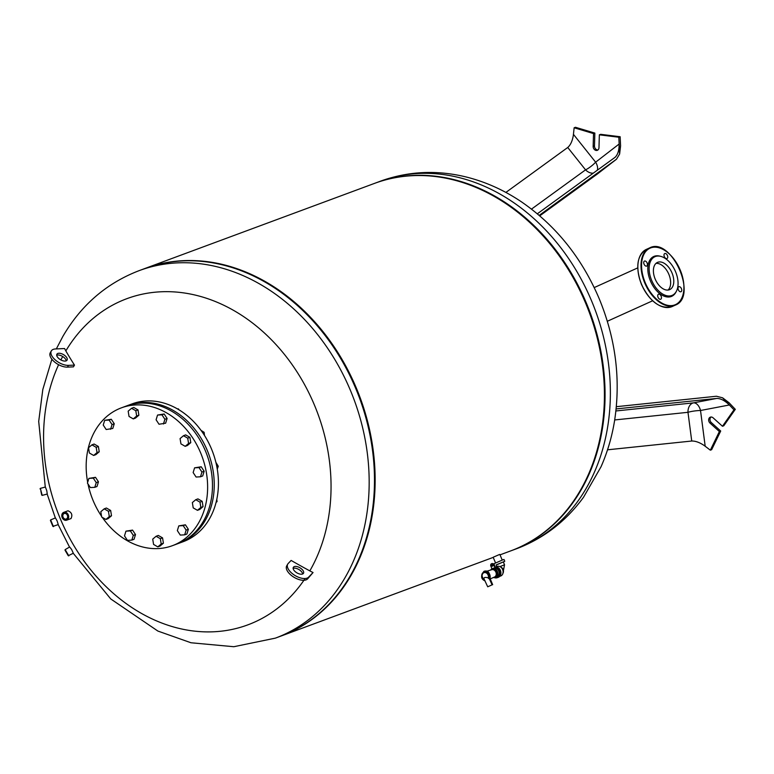 <?xml version="1.0" encoding="UTF-8"?>
<svg xmlns="http://www.w3.org/2000/svg" width="774" height="774" viewBox="0 0 774 774"><rect width="100%" height="100%" fill="white"/><g stroke="black" fill="none" stroke-linecap="round" stroke-linejoin="round"><path stroke-width="1.16" d="M655.994 263.383A14.909 8.94 -114.3 0 1 668.601 273.744A14.909 8.94 -114.3 0 1 668.049 290.047M676.457 291.13L676.012 292.001A21.846 13.09 -114.3 0 1 650.441 280.952A21.846 13.09 -114.3 0 1 659.777 256.117L660.725 256.358A21.169 12.684 -114.3 0 1 675.151 270.774A21.169 12.684 -114.3 0 1 676.457 291.13A21.169 12.684 -114.3 0 1 651.679 280.42A21.169 12.684 -114.3 0 1 660.725 256.358M661.141 296.161A2.748 1.645 65.7 0 0 658.471 294.236A2.748 1.645 65.7 0 0 658.055 297.313A2.748 1.645 65.7 0 0 660.735 299.238A2.748 1.645 65.7 0 0 661.141 296.161M647.132 262.996A2.748 1.645 65.7 0 0 644.461 261.07A2.748 1.645 65.7 0 0 644.045 264.137A2.748 1.645 65.7 0 0 646.716 266.072A2.748 1.645 65.7 0 0 647.132 262.996M667.42 255.478A2.748 1.645 65.7 0 0 664.74 253.553A2.748 1.645 65.7 0 0 664.324 256.62A2.748 1.645 65.7 0 0 667.004 258.545A2.748 1.645 65.7 0 0 667.42 255.478M681.43 288.644A2.748 1.645 65.7 0 0 678.75 286.719A2.748 1.645 65.7 0 0 678.343 289.795A2.748 1.645 65.7 0 0 681.014 291.721A2.748 1.645 65.7 0 0 681.43 288.644M655.201 279.114A14.909 8.94 65.7 0 0 669.742 289.592A14.909 8.94 65.7 0 0 671.735 272.322A14.909 8.94 65.7 0 0 657.445 262.415A14.909 8.94 65.7 0 0 655.201 279.114M217.271 469.054L218.268 466.258L215.888 462.349M216.855 466.78L218.268 466.258M204.52 435.501L204.123 432.318L201.017 430.354M202.769 432.821L204.123 432.318M178.978 409.814L178.417 408.885L177.42 408.895M177.807 409.117L178.417 408.885M216.11 502.336L217.059 501.62L216.788 499.433M216.207 501.929L217.059 501.62M127.091 405.74A73.491 58.766 69.7 0 1 127.971 405.402L132.17 403.854A73.491 58.766 69.7 0 1 212.811 452.326A73.491 58.766 69.7 0 1 183.254 541.665L179.065 543.213A73.491 58.766 69.7 0 1 178.175 543.532M127.971 405.402A73.491 58.766 69.7 0 1 208.622 453.883A73.491 58.766 69.7 0 1 179.065 543.213M177.343 530.606L178.794 525.885L183.206 525.643L186.147 530.113L184.686 534.834L180.284 535.076L177.343 530.606M183.206 525.643L185.412 524.82L178.794 525.885M185.412 524.82L188.353 529.3L186.892 534.012L184.686 534.834M188.353 529.3L186.147 530.113M193.21 507.879L192.358 502.568L195.745 499.704L199.982 502.142L200.843 507.444L197.457 510.318L193.21 507.879M195.745 499.704L197.951 498.882L202.188 501.32L203.049 506.631L199.663 509.495L197.457 510.318M203.049 506.631L200.843 507.444M202.188 501.32L199.982 502.142M196.083 477.026L193.142 472.556L194.593 467.835L199.005 467.593L201.946 472.063L200.485 476.784L196.083 477.026M194.593 467.835L201.211 466.77L204.152 471.24L202.691 475.962L200.485 476.784M204.152 471.24L201.946 472.063M201.211 466.77L199.005 467.593M183.467 435.714L185.673 434.901L189.92 437.339L190.781 442.641L187.395 445.505L185.189 446.327L180.942 443.889L180.081 438.587L183.467 435.714L187.714 438.152L188.575 443.463L185.189 446.327M190.781 442.641L188.575 443.463M189.92 437.339L187.714 438.152M157.548 415.058L164.156 413.993L167.107 418.463L165.646 423.185L159.028 424.249L156.087 419.779L157.548 415.058L161.95 414.816L164.901 419.285L163.44 424.007M167.107 418.463L164.901 419.285M164.156 413.993L161.95 414.816M131.561 408.295L133.767 407.472L138.014 409.91L138.875 415.222L135.489 418.086L133.283 418.898L129.035 416.46L128.174 411.158L131.561 408.295L135.808 410.733L136.669 416.035L133.283 418.898M138.875 415.222L136.669 416.035M138.014 409.91L135.808 410.733M104.693 420.33L111.301 419.266L114.252 423.746L112.791 428.457L106.183 429.522L103.232 425.052L104.693 420.33L109.095 420.089L112.046 424.558L110.585 429.28M114.252 423.746L112.046 424.558M111.301 419.266L109.095 420.089M91.932 444.857L94.138 444.034L98.375 446.472L99.236 451.774L97.031 452.597L93.644 455.46L89.397 453.022L88.546 447.72L91.932 444.857L96.17 447.295L97.031 452.597M98.375 446.472L96.17 447.295M99.236 451.774L95.85 454.648L93.644 455.46M88.894 478.39L95.502 477.326L98.453 481.796L96.247 482.608L94.786 487.33L90.384 487.572L87.433 483.102L88.894 478.39L93.296 478.139L96.247 482.608M95.502 477.326L93.296 478.139M98.453 481.796L96.992 486.507L94.786 487.33M104.2 508.837L106.406 508.025L110.653 510.463L108.447 511.275L109.298 516.587L105.912 519.451L101.665 517.013L100.814 511.701L104.2 508.837L108.447 511.275M110.653 510.463L111.504 515.765L109.298 516.587M111.504 515.765L108.118 518.628L105.912 519.451M125.949 531.167L132.557 530.103L130.351 530.916L133.302 535.385L131.841 540.107L127.429 540.349L124.488 535.879L125.949 531.167L130.351 530.916M132.557 530.103L135.508 534.573L133.302 535.385M135.508 534.573L134.047 539.284L131.841 540.107M152.72 539.13L156.106 536.266L160.353 538.704L161.205 544.006L157.819 546.879L153.571 544.432L152.72 539.13M160.353 538.704L162.559 537.882L158.312 535.444L156.106 536.266M162.559 537.882L163.411 543.193L160.025 546.057L157.819 546.879M163.411 543.193L161.205 544.006M87.675 482.337A73.491 58.766 69.7 0 1 118.316 409.107A73.491 58.766 69.7 0 1 121.354 407.859A73.491 58.766 69.7 0 1 202.004 456.341A73.491 58.766 69.7 0 1 172.438 545.67A73.491 58.766 69.7 0 1 102.313 517.38M101.549 516.268A73.491 58.766 69.7 0 1 87.994 483.953M121.354 407.859L126.21 406.06A73.491 58.766 69.7 0 1 206.852 454.541A73.491 58.766 69.7 0 1 177.294 543.87L172.438 545.67M65.829 350.912A394.285 198.096 30.4 0 0 74.478 365.105L68.47 365.367A12.345 6.202 -149.6 0 1 55.564 360.191A12.345 6.202 -149.6 0 1 51.336 350.912A12.345 6.202 -149.6 0 1 55.496 348.948L64.59 348.542L65.829 350.912A173.937 139.088 69.7 0 1 263.344 332.027A173.937 139.088 69.7 0 1 309.832 570.893L313.044 572.537L307.588 578.904A12.345 6.202 -149.6 0 1 293.617 577.036A12.345 6.202 -149.6 0 1 286.728 565.823L287.764 564.072A12.345 6.202 30.4 0 0 294.642 575.285A12.345 6.202 30.4 0 0 308.613 577.152L313.044 572.537M305.111 578.517A173.937 139.088 69.7 0 1 113.904 593.851A173.937 139.088 69.7 0 1 58.601 364.699M60.894 359.929A173.937 139.088 69.7 0 1 62.675 356.495M46.769 490.668L45.366 487.02L40.335 488.384L42.212 495.379L47.262 494.015L46.769 490.668M68.257 555.722L73.317 553.236L71.605 549.463L69.66 546.976L65.142 549.627L68.257 555.722L65.006 550.159M52.903 526.397L58.234 524.588L57.15 520.989L55.428 517.903L50.61 519.934L52.903 526.397L50.407 520.447M287.764 564.072A12.345 6.202 30.4 0 1 288.209 563.472L291.13 560.434A394.285 198.096 30.4 0 0 309.832 570.893M74.478 365.105A390.851 207.277 141.7 0 0 73.443 366.857L67.444 367.118A12.345 6.202 30.4 0 1 54.538 361.951A12.345 6.202 30.4 0 1 50.3 352.673L51.336 350.912M66.68 520.167L70.995 518.57C72.727 514.991 71.721 512.398 67.986 510.782L63.778 512.34A4.17 3.338 -110.3 0 0 62.181 517.632A4.17 3.338 -110.3 0 0 66.68 520.167A4.17 3.338 -110.3 0 0 68.276 514.884A4.17 3.338 -110.3 0 0 63.778 512.34M66.235 360.819A5.882 2.951 30.4 0 0 63.216 356.853A5.882 2.951 30.4 0 0 57.866 354.995A5.882 2.951 30.4 0 0 56.705 355.247M58.892 353.244A5.882 2.951 -149.6 0 1 65.045 355.711A5.882 2.951 -149.6 0 1 67.057 360.133A5.882 2.951 -149.6 0 1 60.488 359.707A5.882 2.951 -149.6 0 1 56.908 354.182A5.882 2.951 -149.6 0 1 58.892 353.244M303.273 573.563A5.882 2.951 30.4 0 0 303.485 573.282A5.882 2.951 30.4 0 0 299.906 567.768A5.882 2.951 30.4 0 0 293.336 567.342A5.882 2.951 30.4 0 0 296.616 572.683A5.882 2.951 30.4 0 0 303.273 573.563M293.133 568.397A5.882 2.951 -149.6 0 1 298.88 569.519A5.882 2.951 -149.6 0 1 302.663 573.979M275.351 638.144A195.967 156.716 69.7 0 0 283.448 634.815A195.967 156.716 69.7 0 0 352.218 394.817A195.967 156.716 69.7 0 0 139.117 270.648L144.428 268.684A195.967 156.716 69.7 0 1 357.53 392.853A195.967 156.716 69.7 0 1 288.76 632.851A195.967 156.716 69.7 0 1 280.662 636.18L275.351 638.144L233.835 646.716L191.004 642.768L157.886 631.062L110.769 598.96L73.24 553.284M67.764 515.087A3.783 3.028 69.7 0 1 64.9 519.983A3.783 3.028 69.7 0 1 62.355 513.946A3.783 3.028 69.7 0 1 67.764 515.087M67.435 515.242A3.319 2.661 -110.3 0 0 62.675 514.236A3.319 2.661 -110.3 0 0 64.919 519.538A3.319 2.661 -110.3 0 0 67.435 515.242M67.367 515.291A2.932 2.341 69.7 0 1 66.245 519.006A2.932 2.341 69.7 0 1 63.091 517.226A2.932 2.341 69.7 0 1 64.213 513.51A2.932 2.341 69.7 0 1 67.367 515.291M40.887 490.958L41.738 495.108L40.887 490.958M40.045 488.887L40.335 488.384M40.887 491.151L41.612 494.518L40.887 491.151M68.818 555.867L65.161 549.598M67.174 553.371L65.345 550.653L67.174 553.371M67.357 553.71L66.322 551.93M53.435 526.61L50.629 519.915M51.819 523.253L52.7 525.827L51.819 523.253M604.281 403.157A195.183 156.087 -110.3 0 0 604.281 402.964A195.183 156.087 -110.3 0 0 541.868 234.59A195.183 156.087 -110.3 0 0 541.732 234.445M500.023 554.861L510.579 550.943A195.967 156.716 -110.3 0 0 518.677 547.615A195.967 156.716 -110.3 0 0 604.271 403.36A195.967 156.716 -110.3 0 0 541.606 234.309A195.967 156.716 -110.3 0 0 374.345 183.448L145.086 268.433A195.967 156.716 -110.3 0 0 144.757 268.559M280.991 636.054A195.967 156.716 -110.3 0 0 281.32 635.938A195.967 156.716 -110.3 0 0 289.418 632.61A195.967 156.716 -110.3 0 0 358.188 392.602A195.967 156.716 -110.3 0 0 145.086 268.433M374.355 488.394A195.183 156.087 -110.3 0 0 374.364 488.201A195.183 156.087 -110.3 0 0 311.941 319.826A195.183 156.087 -110.3 0 0 311.816 319.681M277.992 637.137A195.967 156.716 -110.3 0 0 288.76 632.851A195.967 156.716 -110.3 0 0 374.345 488.588A195.967 156.716 -110.3 0 0 311.68 319.536A195.967 156.716 -110.3 0 0 141.787 269.691M510.908 550.827A195.967 156.716 -110.3 0 0 511.246 550.701A195.967 156.716 -110.3 0 0 590.069 312.483A195.967 156.716 -110.3 0 0 375.013 183.206A195.967 156.716 -110.3 0 0 374.674 183.322M616.346 406.689L716.453 396.24L722.606 397.817L729.098 402.79L735.3 409.34L733.975 409.833L722.461 426.261L713.115 417.834A3.531 2.825 -110.3 0 0 710.348 417.157A3.531 2.825 -110.3 0 0 708.665 419.75A3.531 2.825 -110.3 0 0 710.029 423.097L719.375 431.524L710.339 450.178L704.021 445.36M722.606 397.817L733.975 409.833M722.568 397.826L729.34 404.986C724.861 400.584 720.642 398.397 716.695 398.436L616.133 408.924M716.695 398.436L693.514 402.867A9.801 5.834 -100.8 0 1 700.518 410.501A9.801 1.616 -7.4 0 0 687.98 412.31L691.733 441.025C695.729 440.928 700.209 442.651 705.182 446.201L700.518 410.501L729.34 404.986M722.461 426.261L723.787 425.768L735.3 409.34M710.339 450.178L711.654 449.684L720.7 431.031L711.354 422.604A3.531 2.825 69.7 0 1 711.045 417.012M720.7 431.031L719.375 431.524M691.733 441.025L607.532 449.81M499.675 576.378L500.691 576.001A5.099 4.073 -110.3 0 0 502.732 569.809A5.099 4.073 -110.3 0 0 497.15 566.442A5.099 4.073 -110.3 0 0 496.937 566.529M497.295 577.675A5.486 4.392 -110.3 0 0 497.401 577.636L498.282 577.307A5.486 4.392 -110.3 0 0 500.584 570.893A5.486 4.392 -110.3 0 0 494.876 566.897M491.732 563.666A1.964 1.567 -110.3 0 1 493.957 564.807L494.731 566.655A0.784 0.629 69.7 0 0 495.331 567.158A5.486 4.392 -110.3 0 1 499.907 572.005A5.486 4.392 -110.3 0 1 497.401 577.636A5.486 4.392 -110.3 0 0 499.84 571.705A5.486 4.392 -110.3 0 0 494.818 567.119M489.439 579L492.1 584.844L487.717 586.798L484.379 579.658C483.295 577.51 484.611 576.92 488.307 577.878L489.439 579L489.7 577.994L489.71 578.904A5.099 4.073 -110.3 0 0 488.984 573.128A5.099 4.073 -110.3 0 0 484.185 571.251A5.099 4.073 -110.3 0 0 484.069 571.289M487.717 586.798L492.1 584.844M488.307 577.878A3.822 3.057 -110.3 0 0 487.301 573.766A3.822 3.057 -110.3 0 0 483.808 572.75A3.822 3.057 -110.3 0 0 482.163 576.243A3.822 3.057 -110.3 0 0 482.937 578.333A3.822 3.057 -110.3 0 0 484.292 579.61M493.454 577.491A4.702 3.764 -110.3 0 0 495.583 577.472L496.908 576.978A4.702 3.764 -110.3 0 0 498.804 571.26A4.702 3.764 -110.3 0 0 493.638 568.164L492.312 568.648A4.702 3.764 -110.3 0 0 490.687 570.032M495.583 577.472A4.702 3.764 -110.3 0 0 497.479 571.754A4.702 3.764 -110.3 0 0 492.312 568.648M494.441 577.065L495.312 576.736A3.918 3.135 -110.3 0 0 496.889 571.976A3.918 3.135 -110.3 0 0 492.593 569.383L491.713 569.712M494.373 577.085A3.918 3.135 -110.3 0 0 494.509 577.036A3.918 3.135 -110.3 0 0 495.95 572.325A3.918 3.135 -110.3 0 0 491.78 569.693A3.918 3.135 -110.3 0 0 491.654 569.732M492.574 566.171A0.687 0.551 69.7 0 1 492.061 564.894A0.687 0.551 69.7 0 1 492.574 566.171M492.177 564.865A0.687 0.551 -110.3 0 0 492.651 566.123M491.355 569.229A5.486 4.392 69.7 0 1 491.606 568.822A0.784 0.629 -110.3 0 0 491.654 568.029L490.871 566.181A1.964 1.567 69.7 0 1 493.735 564.885L494.509 566.732A0.784 0.629 -110.3 0 0 495.108 567.236A5.486 4.392 69.7 0 1 499.685 572.092A5.486 4.392 69.7 0 1 497.179 577.714A5.486 4.392 69.7 0 1 494.48 577.665M502.81 573.776L504.532 564.778L503.313 561.895L496.095 564.943L496.782 566.578M494.644 565.552L493.889 563.753L502.945 559.805L504 559.476L504.754 561.285L496.144 565.059M503.361 562.011L504.754 561.285M495.544 562.901L493.164 557.251L499.143 554.648L499.84 554.426L502.229 560.076M573.282 135.789L574.144 127.778L593.523 133.583L593.155 146.412A3.531 2.825 -110.3 0 0 597.296 150.33A3.531 2.825 -110.3 0 0 598.979 147.641L599.347 134.821L600.672 134.328L620.148 136.737L620.584 145.889L619.626 154.016L616.481 159.221L539.207 215.365M597.915 149.982A3.531 2.825 69.7 0 1 594.48 145.918L594.848 133.089L575.469 127.284L574.144 127.778M537.34 213.788L615.011 157.374C617.816 154.732 619.19 150.282 619.113 144.041L619.587 154.045M599.347 134.821L618.823 137.23L619.626 154.016M619.113 144.041L595.632 162.182L573.476 134.395C572.596 140.549 570.69 144.912 567.739 147.486L505.877 192.426M594.848 133.089L593.523 133.583M620.148 136.737L618.823 137.23M654.93 302.586A30.96 18.566 -114.3 0 1 641.588 284.532A30.96 18.566 -114.3 0 1 637.911 264.969M641.656 284.493A31.357 18.799 65.7 0 0 672.229 306.514C660.483 309.513 650.247 302.189 641.511 284.561C635.27 267.301 636.886 255.575 646.387 249.373A31.357 18.799 65.7 0 0 641.656 284.493M683.848 289.505A31.357 18.799 -114.3 0 1 675.373 305.091A31.357 18.799 -114.3 0 1 644.8 283.071A31.357 18.799 -114.3 0 1 649.531 247.951A31.357 18.799 -114.3 0 1 666.83 251.879M645.303 282.858A30.96 18.566 65.7 0 0 681.884 297.855A30.96 18.566 65.7 0 0 661.025 248.473A30.96 18.566 65.7 0 0 645.303 282.858M68.47 365.367L67.444 367.118M307.588 578.904L308.613 577.152M380.315 181.232C407.821 171.277 436.197 169.796 465.445 176.801C485.279 181.667 504.019 190.065 521.676 201.995C556.032 225.756 581.864 257.955 599.163 298.609C615.746 338.809 620.874 379.521 614.566 420.727C611.944 436.923 607.426 452.277 601.021 466.79L583.528 497.256C565.968 521.299 543.638 538.462 516.548 548.737A195.967 156.716 -110.3 0 0 595.37 310.509A195.967 156.716 -110.3 0 0 380.315 181.232L375.013 183.206M615.911 410.965L693.514 402.867A9.801 6.995 -96 0 0 687.98 412.31L614.691 419.953M711.354 422.604L710.029 423.097M489.487 578.981A5.099 4.073 -110.3 0 0 488.762 573.205A5.099 4.073 -110.3 0 0 483.963 571.328L484.185 571.251C488.142 570.138 490.029 572.654 489.845 578.788M488.558 578.507A4.315 3.444 -110.3 0 0 486.478 572.547A4.315 3.444 -110.3 0 0 481.854 574.579A4.315 3.444 -110.3 0 0 484.592 580.248M504.532 564.778L499.898 566.597M502.974 573.234A3.918 3.135 -110.3 0 0 500.681 567.052M616.375 159.309L597.257 174.073A9.801 5.708 52.3 0 0 597.354 174.005A9.801 5.708 52.3 0 0 597.441 173.927M616.481 159.221L597.354 174.005A9.801 9.801 0 0 1 597.122 174.179L539.759 215.84L597.257 174.073A9.801 7.111 54 0 1 597.122 174.179L597.122 174.179A9.801 7.111 54 0 1 596.977 174.276M567.739 147.486L585.56 169.845A9.801 2.235 141.4 0 0 595.632 162.182A9.801 5.708 -127.7 0 1 597.315 170.232M531.506 209.106L585.56 169.845A9.801 7.111 -126 0 0 593.31 173.144M594.48 145.918L593.155 146.412M607.329 321.268L652.617 300.786M594.209 287.58L637.737 267.891M672.229 306.514L675.373 305.091C698.429 296.626 671.106 236.225 649.531 247.951L646.387 249.373M139.117 270.648C106.502 283.187 81.067 305.14 62.81 336.506L56.338 348.91M51.877 359.223L42.822 389.438L38.7 421.414L45.279 487.039M47.156 494.044L55.341 517.941M69.515 547.063L58.156 524.627M493.222 557.386L281.32 635.938M516.548 548.737L511.246 550.701M497.15 566.442L496.134 566.82M489.942 578.226L492.67 584.67M482.163 576.243L482.937 578.333M491.78 569.693L486.73 571.251M494.509 577.036L490.223 578.894M485.104 580.935C480.896 579.087 480.519 575.885 483.963 571.328"/></g></svg>
